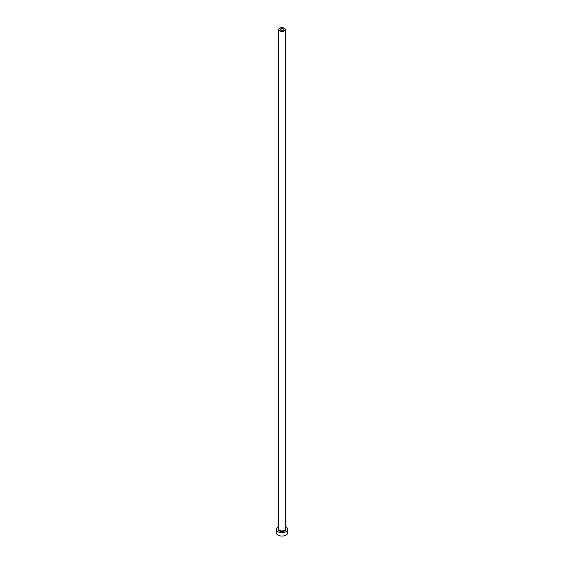 <?xml version="1.0" encoding="UTF-8"?>
<svg xmlns="http://www.w3.org/2000/svg" width="564" height="564" viewBox="0 0 564 564"><rect width="100%" height="100%" fill="white"/><g stroke="black" fill="none" stroke-linecap="round" stroke-linejoin="round"><path stroke-width="0.85" d="M283.22 28.834A1.727 0.994 0 0 0 281.337 28.623A1.727 0.994 0 0 0 280.273 29.539A1.727 0.994 0 0 0 280.78 30.244A1.727 0.994 0 0 0 282.663 30.463A1.727 0.994 0 0 0 283.727 29.539A1.727 0.994 0 0 0 283.22 28.834M279.673 30.886A3.285 1.896 0 0 0 283.255 31.295A3.285 1.896 0 0 0 285.285 29.539A3.285 1.896 0 0 0 284.327 28.2A3.285 1.896 0 0 0 280.745 27.791A3.285 1.896 0 0 0 278.715 29.539A3.285 1.896 0 0 0 279.673 30.886M278.715 526.649A5.753 3.321 0 0 0 276.247 529.377A5.753 3.321 0 0 0 277.932 531.725A5.753 3.321 0 0 0 284.2 532.444A5.753 3.321 0 0 0 287.753 529.377A5.753 3.321 0 0 0 286.068 527.03A5.753 3.321 0 0 0 285.285 526.649M276.247 529.377L276.247 532.733A5.753 3.321 0 0 0 277.932 535.081A5.753 3.321 0 0 0 284.2 535.8A5.753 3.321 0 0 0 287.753 532.733L287.753 529.377M285.285 528.397A3.694 2.136 180 0 1 284.178 531.105A3.694 2.136 180 0 1 279.384 530.886A3.694 2.136 180 0 1 278.715 528.397M278.715 29.539L278.715 529.039A3.285 1.896 0 0 0 279.673 530.386A3.285 1.896 0 0 0 283.255 530.794A3.285 1.896 0 0 0 285.285 529.039L285.285 29.539"/></g></svg>
